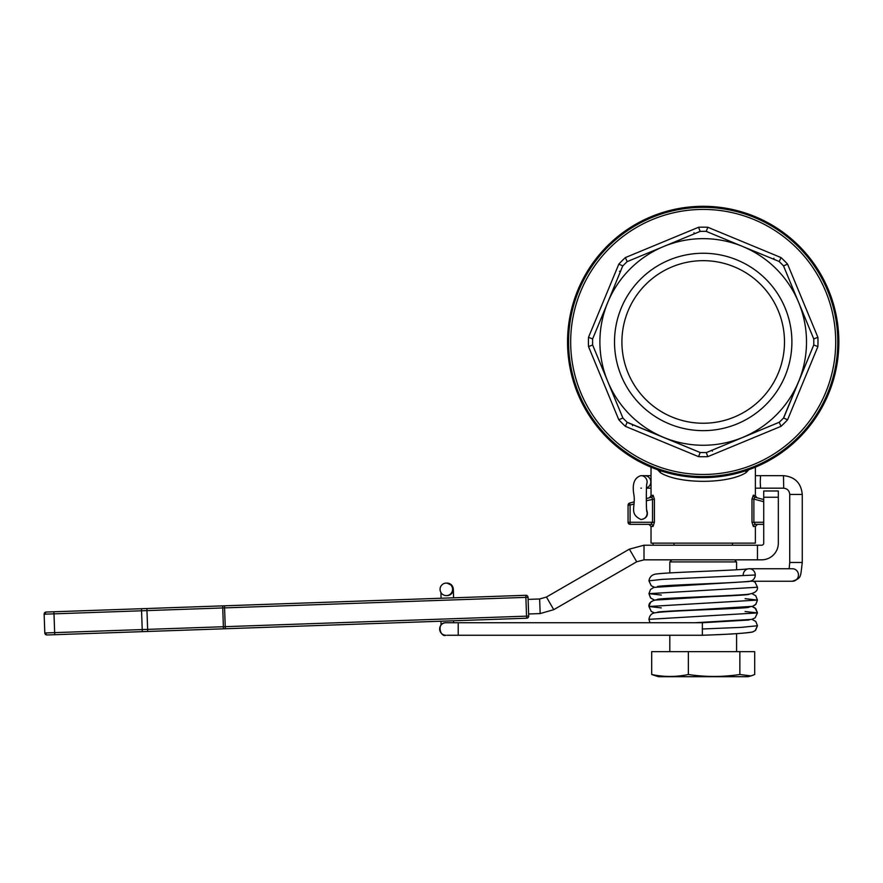 <?xml version="1.0" encoding="UTF-8"?>
<svg xmlns="http://www.w3.org/2000/svg" width="883" height="883" viewBox="0 0 883 883"><rect width="100%" height="100%" fill="white"/><g stroke="black" fill="none" stroke-linecap="round" stroke-linejoin="round"><path stroke-width="1.32" d="M528.619 613.983L540.164 613.575L539.645 598.983L528.111 599.38M778.331 497.239L763.718 497.239L763.718 543.133A2.086 2.086 90 0 1 761.632 545.219L644.005 545.219L644.005 559.833L761.632 559.833A16.7 16.7 -90 0 0 778.331 543.133L778.331 490.981L763.718 490.981L763.718 497.239L763.718 490.981L778.331 490.981M553.751 609.678L636.709 561.787L629.402 549.138L546.445 597.029L553.751 609.678L540.164 613.575M539.645 598.983L546.445 597.029M644.005 559.833L636.709 561.787M629.402 549.138L644.005 545.219M757.459 545.219L757.459 559.833M653.111 543.133L653.111 545.153L653.111 543.133M450.308 620.892L447.151 621.003M225.308 628.751L526.676 618.221A2.086 2.086 88 0 0 528.685 616.069L526.533 616.146L526.676 618.221A2.086 2.086 0 0 0 528.685 616.069L528.034 597.294A2.086 2.086 88 0 0 525.871 595.285L525.871 597.372L528.034 597.294A2.086 2.086 0 0 0 525.871 595.285L46.17 612.04A2.086 2.086 88 0 0 44.15 614.193L525.871 597.372L526.533 616.146L44.812 632.968L46.965 634.976L225.308 628.751L224.503 605.804L445.639 598.089M444.05 621.113L54.724 634.711L53.918 611.764M46.965 634.976A2.086 2.086 -92 0 1 44.801 632.968A2.086 2.086 -92 0 0 46.965 634.976A2.086 2.086 -92 0 1 44.812 632.968L44.15 614.193L44.801 632.968L44.15 614.193L46.159 612.04A2.086 2.086 88 0 0 44.15 614.193A2.086 2.086 88 0 1 46.159 612.04M147.704 631.455L146.898 608.519L222.648 605.87M627.427 422.527L700.186 452.515A110.607 110.607 0 0 0 700.186 452.515L698.552 456.643A114.779 114.779 0 0 0 707.835 456.643L706.223 452.515A110.607 110.607 0 0 1 706.212 452.515L706.223 452.515A110.607 110.607 0 0 1 700.186 452.515A110.607 110.607 0 0 1 700.175 452.515L627.151 422.273A110.607 110.607 0 0 1 627.151 422.262A110.607 110.607 0 0 1 622.879 418.001A110.607 110.607 0 0 1 622.879 417.99L607.758 381.489A103.3 103.3 0 0 0 742.735 437.394L779.248 422.262A110.607 110.607 0 0 1 779.236 422.273L781.014 426.334A114.779 114.779 0 0 0 787.581 419.767L783.519 417.99A110.607 110.607 0 0 1 783.508 418.001L783.519 417.99A110.607 110.607 0 0 1 779.248 422.262L742.735 437.394A103.3 103.3 0 0 0 798.64 381.489L783.508 418.001A110.607 110.607 0 0 0 783.519 418.001L813.762 344.966L817.89 346.589A114.779 114.779 0 0 0 817.89 337.306L813.762 338.929A110.607 110.607 0 0 1 813.762 338.94L813.762 338.929A110.607 110.607 0 0 1 813.762 338.94A110.607 110.607 0 0 1 813.762 344.966A110.607 110.607 0 0 1 813.762 344.977L798.64 381.489A103.3 103.3 0 0 0 798.64 302.416L813.762 338.94A110.607 110.607 0 0 0 813.762 338.929M622.868 417.99L618.817 419.767A114.779 114.779 0 0 0 625.385 426.334L627.151 422.273A110.607 110.607 0 0 1 627.151 422.262A110.607 110.607 0 0 0 627.151 422.273M592.625 338.929A110.607 110.607 0 0 0 592.625 338.94A110.607 110.607 0 0 1 592.625 338.929L588.508 337.306A114.779 114.779 0 0 0 588.508 346.589L592.625 344.977A110.607 110.607 0 0 1 592.625 344.966L592.625 344.977A110.607 110.607 0 0 1 592.625 338.94A110.607 110.607 0 0 1 592.625 338.929L607.758 302.416A103.3 103.3 0 0 0 607.758 381.489L592.625 344.966A110.607 110.607 0 0 0 592.625 344.977L592.636 345.341M706.588 231.39L706.212 231.379A110.607 110.607 0 0 0 706.212 231.379L742.735 246.512A103.3 103.3 0 0 0 663.663 246.512L700.175 231.39A110.607 110.607 0 0 1 706.212 231.379L706.212 231.379A110.607 110.607 0 0 1 706.223 231.39L707.835 227.262A114.779 114.779 0 0 0 698.552 227.262L700.175 231.39A110.607 110.607 0 0 1 700.186 231.379L627.151 261.633L625.385 257.571A114.779 114.779 0 0 0 618.817 264.138L622.879 265.904A110.607 110.607 0 0 1 622.879 265.904A110.607 110.607 0 0 1 627.151 261.633L663.663 246.512A103.3 103.3 0 0 0 607.758 302.416L622.625 266.18M783.519 265.915A110.607 110.607 0 0 0 783.508 265.904L787.581 264.138A114.779 114.779 0 0 0 781.014 257.571L779.236 261.633A110.607 110.607 0 0 1 779.248 261.633L779.236 261.633A110.607 110.607 0 0 1 783.508 265.904A110.607 110.607 0 0 1 783.519 265.915L798.64 302.416A103.3 103.3 0 0 0 742.735 246.512L778.972 261.379M781.014 257.571L707.835 227.262M698.552 227.262L625.385 257.571M817.89 337.306L787.581 264.138M618.817 264.138L588.508 337.306M787.581 419.767L817.89 346.589M588.508 346.589L618.817 419.767M707.835 456.643L781.014 426.334M779.236 422.273A110.607 110.607 0 0 0 779.248 422.262A110.607 110.607 0 0 1 779.236 422.273L706.588 452.504M625.385 426.334L698.552 456.643M703.199 423.244A81.291 81.291 0 0 0 784.49 341.953A81.291 81.291 0 0 0 703.199 260.662A81.291 81.291 0 0 0 621.908 341.953A81.291 81.291 0 0 0 703.199 423.244M791.896 341.953A88.697 88.697 0 0 1 658.85 418.763A88.697 88.697 0 0 1 658.85 265.143A88.697 88.697 0 0 1 791.896 341.953M568.586 341.953A134.613 134.613 0 0 0 703.199 476.566A134.613 134.613 0 0 0 837.801 341.953A134.613 134.613 0 0 0 703.199 207.339A134.613 134.613 0 0 0 568.586 341.953M703.199 476.566A134.613 134.613 0 0 1 586.621 274.646A134.613 134.613 0 0 1 819.777 274.646A134.613 134.613 0 0 1 703.199 476.566M751.025 675.903L748.067 676.698L658.332 676.698L651.698 674.513L651.698 651.654L754.7 651.654L754.7 674.513L751.025 675.903L739.855 674.513L739.855 651.654M651.698 674.513C663.917 677.084 676.135 677.084 688.354 674.513C705.517 677.084 722.691 677.084 739.855 674.513M688.354 674.513L688.354 651.654M669.811 572.924L669.811 561.919L736.588 561.919L736.588 569.778M458.222 635.252L458.222 622.736L702.36 622.736L749.005 620.021L702.36 622.725L702.36 635.252L447.03 635.252M743.221 574.999A6.258 6.004 90 0 1 749.226 568.74A6.258 6.004 90 0 1 750.053 581.202A6.258 6.004 90 0 1 749.777 581.235M749.226 568.74L792.448 568.74A6.258 6.004 90 0 1 798.453 574.999A6.258 6.004 90 0 1 792.448 581.257L751.576 581.257M440.065 589.336A6.258 6.258 -90 0 0 446.323 595.606A6.258 6.258 -90 0 0 452.582 589.336A6.258 6.258 -90 0 0 446.323 583.078A6.258 6.258 -90 0 0 440.065 589.336M646.488 487.88A6.258 6.236 -90 0 0 644.579 475.661L651.025 475.661M646.753 484.005A6.258 6.236 -90 0 0 640.87 475.661L644.579 475.661M640.87 488.178A6.258 6.236 -90 0 0 641.422 488.156M646.742 511.047A6.258 6.258 90 0 1 640.87 519.48L641.323 519.48C646.775 518.343 648.541 515.153 646.643 509.921M755.373 467.173L755.373 495.727L753.331 495.164L751.985 499.072L751.985 522.261L753.342 526.445L755.373 526.445L755.373 543.133L651.025 543.133L651.025 526.445L653.056 526.445L654.402 522.261L654.402 499.072L653.067 495.164A2.086 1.998 -105 0 1 651.599 497.173L646.312 498.597L651.599 497.173L649.48 497.747L651.036 495.727L651.025 467.173M629.612 503.067L633.828 501.941L629.612 503.067A2.086 2.086 0 0 0 628.067 505.087L628.067 522.261A2.086 2.086 0 0 0 630.153 524.347L651.047 524.347L652.526 522.261L630.087 522.261L630.153 524.347A2.086 2.086 0 0 1 628.067 522.261L630.087 522.261L630.087 505.087L628.067 505.087A2.086 2.086 0 0 1 629.612 503.067L630.087 505.087L633.862 504.072M753.331 526.445L753.342 526.445A2.086 2.009 90 0 1 755.351 524.347L763.718 524.347L755.351 524.347L757.459 524.347L755.373 526.445M703.199 206.302A135.651 135.651 0 0 0 585.716 409.778A135.651 135.651 0 0 0 820.671 409.778A135.651 135.651 0 0 0 703.199 206.302M660.429 470.683A8.344 6.689 -69.2 0 1 660.385 472.659C678.541 484.171 727.724 484.248 746.003 472.659L748.894 469.679M657.504 469.679L660.385 472.659M745.969 470.683A8.344 6.689 -110.8 0 0 746.003 472.659M751.985 499.072L753.872 499.072L754.799 497.173L763.718 499.568M755.351 524.347L753.872 522.261L753.872 499.072L763.718 501.71M753.331 495.164A2.086 1.998 -75 0 0 754.799 497.173M651.599 497.173L652.526 499.072L652.526 522.261L654.402 522.261M653.067 495.164L651.025 495.727M651.025 526.445L648.939 524.347L651.047 524.347A2.086 2.009 90 0 1 653.056 526.445M654.402 499.072L646.323 500.727M711.72 450.242L712.426 451.125M783.773 417.725L813.762 344.966A110.607 110.607 0 0 0 813.762 344.966M773.751 259.359L773.872 258.222M694.678 233.664L693.972 232.781M699.8 231.39L700.186 231.379A110.607 110.607 0 0 0 700.175 231.379L627.151 261.633M620.606 271.401L619.469 271.28M632.647 424.546L632.526 425.672M608.067 382.229L607.758 381.489M142.295 631.654L141.49 608.707M223.454 628.817L222.659 605.87M700.186 452.515L627.151 422.262M570.672 341.953A132.527 132.527 0 0 1 703.199 209.426A132.527 132.527 0 0 1 835.715 341.953A132.527 132.527 0 0 1 703.199 474.469A132.527 132.527 0 0 1 570.672 341.953M702.25 628.994L741.212 627.371L757.459 625.749L755.627 630.219L753.078 631.842C746.003 633.266 729.093 634.402 702.36 635.252C728.42 634.358 745.086 633.299 752.349 632.073L755.252 630.583L757.459 625.749L755.815 621.489L751.996 619.325M749.005 607.184C748.685 608.652 665.396 610.517 654.193 612.968C651.246 613.652 649.502 615.782 648.939 619.325L649.932 622.736L648.939 619.325L757.459 612.912L745.109 611.511M661.301 607.901L648.939 606.5L757.459 600.076L745.109 598.674M661.301 595.065L648.939 593.663L757.459 587.239L755.131 582.316L753.354 581.257M748.354 568.795C739.038 570.407 670.948 572.151 657.46 573.884C652.57 574.093 649.722 576.4 648.939 580.826L662.151 579.369L755.23 574.999M446.566 622.769A6.258 6.258 -90 0 0 439.657 628.994A6.258 6.258 -90 0 0 445.926 635.252L445.915 635.252C440.418 637.703 436.114 622.625 445.915 622.736L447.03 622.736M446.323 595.606L447.03 595.606A6.258 6.258 -90 0 0 453.288 589.336A6.258 6.258 -90 0 0 447.03 583.078L451.986 585.506L453.365 589.557L453.575 597.813M789.148 568.74L789.733 562.471L802.261 562.471C800.384 578.001 801.444 577.835 792.448 581.257M789.733 562.471L789.733 494.436L802.261 494.436L802.261 562.471M783.674 487.173L783.497 475.661C794.888 476.776 801.146 483.034 802.261 494.436M789.733 494.436C789.358 490.628 787.283 488.542 783.497 488.178L760.561 488.178L760.241 481.919L760.561 475.661L783.497 475.661M763.718 522.261L751.985 522.261M673.983 543.133L673.983 545.219M732.415 543.133L732.415 545.219M528.685 616.069L528.034 597.294M736.588 651.654L736.588 633.652M669.811 651.654L669.811 635.252M671.897 559.833L669.811 561.919M734.501 559.833L736.588 561.919M757.459 612.912L755.131 607.99L751.996 606.489L755.804 608.641L757.459 612.912L755.142 617.846L751.786 619.38L695.009 622.736M657.46 612.206L752.515 606.356L755.903 604.248L757.459 600.076L755.682 604.491L753.155 606.135C748.894 607.272 738.894 608.122 723.133 608.674C696.621 609.822 659.491 611.323 657.416 612.217L657.449 612.206M648.939 606.5C648.442 602.051 652.967 599.579 662.526 599.071C683.078 597.526 746.223 595.617 748.994 594.347L654.093 600.153L650.594 602.217L648.939 606.5L651.268 611.422L654.391 612.912M654.391 600.076L650.506 597.835L648.939 593.663L650.716 598.078L654.391 600.076M657.471 586.533L657.416 586.544C661.069 585.065 738.376 583.023 750.053 581.191M757.459 587.239C757.978 591.687 753.431 594.16 743.817 594.656C723.243 596.202 660.23 598.111 657.427 599.38M751.996 593.663L755.76 595.76L757.459 600.076M648.939 580.826L651.257 585.76L654.402 587.239M748.994 581.522L653.884 587.383L650.506 589.491L648.939 593.663M458.222 622.736L445.915 622.736M440.959 592.57L441.059 598.244M441.047 621.213L440.97 625.153M453.575 620.782L453.542 622.736M447.03 583.078L446.323 583.078M749.59 581.257L751.632 581.257M755.373 475.661L760.561 475.661M646.477 488.178L651.025 488.178M755.373 488.178L760.561 488.178M640.87 475.661C634.435 477.67 632.085 483.862 633.806 494.248C636.08 506.544 628.586 513.465 640.87 519.48M646.798 483.652L646.798 483.652C646.179 485.242 646.179 509.833 646.798 511.489M755.362 495.727L756.908 497.747"/></g></svg>
